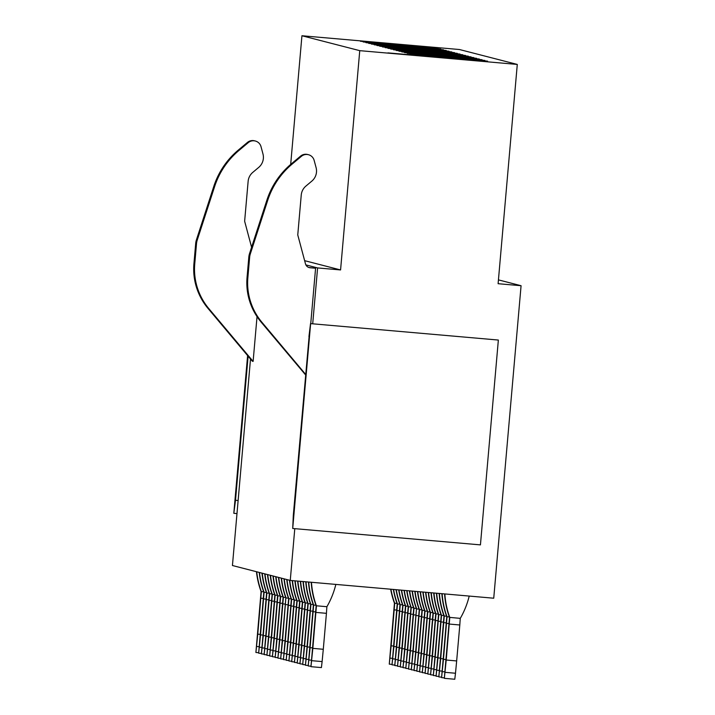 <?xml version="1.0" encoding="UTF-8"?>
<svg xmlns="http://www.w3.org/2000/svg" width="715" height="715" viewBox="0 0 715 715"><rect width="100%" height="100%" fill="white"/><g stroke="black" fill="none" stroke-linecap="round" stroke-linejoin="round"><path stroke-width="1.07" d="M517.285 64.43L359.752 50.658L301.936 35.75L459.468 49.523L517.285 64.43L498.105 283.703L521.074 285.714L498.435 279.878M462.73 59.265L387.905 52.883L462.73 59.265M412.743 54.742L487.567 61.133L412.743 54.742M409.99 54.036L484.815 60.426L409.99 54.036M407.237 53.33L482.062 59.711L407.237 53.33M404.484 52.615L479.309 59.005L404.484 52.615M401.732 51.909L476.556 58.29L401.732 51.909M398.979 51.194L473.804 57.584L398.979 51.194M396.226 50.488L471.051 56.869L396.226 50.488M393.473 49.773L468.298 56.163L393.473 49.773M390.721 49.067L465.545 55.457L390.721 49.067M387.959 48.352L462.793 54.742L387.959 48.352M385.206 47.646L460.04 54.036L385.206 47.646M382.454 46.94L457.287 53.321L382.454 46.94M379.701 46.225L454.534 52.615L379.701 46.225M376.948 45.519L451.782 51.9L376.948 45.519M374.195 44.804L449.02 51.194L374.195 44.804M371.443 44.098L446.267 50.479L371.443 44.098M368.69 43.383L443.515 49.773L368.69 43.383M365.937 42.677L440.762 49.067L365.937 42.677M363.184 41.962L438.009 48.352L363.184 41.962M360.431 41.255L435.256 47.646L360.431 41.255M521.074 285.714L493.734 598.214L290.254 580.428L232.438 565.52L250.509 359.046M290.254 580.428L294.786 528.653M312.705 323.806L317.594 267.928L305.895 264.907M292.14 164.084A79.079 79.061 104.5 0 0 267.741 200.254L250.348 253.816A15.819 15.81 -75.5 0 0 249.633 257.329L247.864 277.679L247.05 277.465L248.82 257.123A15.819 15.81 -75.5 0 1 249.535 253.611L266.927 200.039A79.079 79.061 104.5 0 1 291.327 163.878L292.14 164.084L301.408 156.308A7.91 7.91 -75.5 0 1 314.126 160.321L316.084 167.596A13.183 13.174 -75.5 0 1 311.82 181.118L305.913 186.079A13.183 13.174 -75.5 0 0 301.247 195.025L297.762 234.931L305.493 263.871A5.273 5.273 -75.5 0 0 310.122 267.768L315.583 268.241L309.309 267.553A5.273 5.273 -75.5 0 1 308.871 267.499M315.583 268.241L310.739 323.636M305.591 374.928L261.127 322.099L261.94 322.304A61.168 61.159 104.5 0 1 247.864 277.679M257.034 316.62L253.119 361.397L252.306 361.182L208.002 308.397L208.816 308.603A61.168 61.159 104.5 0 1 194.739 263.978L196.509 243.627A15.819 15.81 -75.5 0 1 197.224 240.115L214.625 186.552A79.079 79.061 104.5 0 1 239.016 150.391L248.293 142.607A7.91 7.91 -75.5 0 1 261.002 146.62L262.959 153.904A13.183 13.174 -75.5 0 1 258.696 167.417L252.788 172.378A13.183 13.174 -75.5 0 0 248.132 181.324L244.637 221.23L251.591 247.265M317.594 267.928L340.572 269.939L359.752 50.658M340.572 269.939L304.635 260.671M290.683 164.423L301.936 35.75M247.05 277.465A61.168 61.159 104.5 0 0 261.127 322.099M305.636 374.383L261.94 322.304M291.327 163.878L300.595 156.102A7.91 7.91 -75.5 0 1 307.656 154.503L308.469 154.708M248.293 142.607L247.479 142.401L238.202 150.177A79.079 79.061 104.5 0 0 213.812 186.338L214.625 186.552M194.739 263.978L193.926 263.764L195.696 243.422A15.819 15.81 -75.5 0 1 196.411 239.909L213.812 186.338M193.926 263.764A61.168 61.159 104.5 0 0 208.002 308.397M253.119 361.397L208.816 308.603M247.479 142.401A7.91 7.91 -75.5 0 1 254.531 140.801L255.344 141.007M308.943 336.631L310.524 323.618L498.355 340.054L480.435 544.884L292.712 528.474L293.32 515.202L309.103 336.649M310.632 323.645L292.712 528.474M310.524 323.618L498.355 340.054M247.605 355.596L233.814 513.281L235.503 500.294L248.114 356.186M235.503 500.294L238.131 500.527M233.921 513.316L236.987 513.585M449.529 617.385L444.337 678.338L446.214 660.025L456.662 660.937L455.491 673.244L445.043 672.332M444.846 593.942A84.021 84.004 104.5 0 0 449.78 617.456L446.214 660.025M449.36 624.07L459.808 624.981L460.254 618.359L449.503 617.376A84.021 84.004 104.5 0 1 444.578 593.915M459.808 624.981L456.662 660.937M444.337 678.338L454.785 679.25L455.491 673.244M460.272 618.377A84.021 84.004 104.5 0 0 469.21 596.069M446.777 616.679L441.584 677.623L443.461 659.31L445.704 659.507M449.351 616.938L447.045 616.741L443.461 659.31M446.607 623.364L448.859 623.56M442.129 593.7A84.021 84.004 104.5 0 0 447.027 616.75L446.75 616.67A84.021 84.004 104.5 0 1 441.861 593.682M439.144 593.441A84.021 84.004 104.5 0 0 443.997 615.955L438.831 676.917L440.708 658.604L442.951 658.801M439.403 593.468A84.021 84.004 104.5 0 0 444.274 616.035L440.708 658.604M443.854 622.649L446.106 622.845M443.997 615.955L446.589 616.232M441.271 615.258L436.079 676.202L437.955 657.898L440.199 658.086M443.836 615.517L441.539 615.32L437.955 657.898M441.101 621.943L443.354 622.139M436.695 593.227A84.021 84.004 104.5 0 0 441.521 615.329M436.427 593.209A84.021 84.004 104.5 0 0 441.244 615.249L441.513 615.32M438.518 614.543L433.326 675.496L435.203 657.183L437.446 657.38M433.978 592.994A84.021 84.004 104.5 0 0 438.769 614.614L435.203 657.183M438.349 621.228L440.601 621.424M438.787 614.614L441.084 614.811M433.71 592.967A84.021 84.004 104.5 0 0 438.492 614.534L438.76 614.605M431.002 592.735A84.021 84.004 104.5 0 0 435.739 613.827L430.573 674.79L432.45 656.477L434.693 656.674M431.27 592.753A84.021 84.004 104.5 0 0 436.016 613.908L432.45 656.477M435.596 620.522L437.848 620.718M435.739 613.827L438.331 614.105M433.013 613.121L427.82 674.075L429.697 655.762L431.94 655.959M435.578 613.39L433.281 613.193L429.697 655.762M432.843 619.807L435.095 620.003M428.562 592.521A84.021 84.004 104.5 0 0 433.263 613.202L432.986 613.121A84.021 84.004 104.5 0 1 428.294 592.494M425.586 592.261A84.021 84.004 104.5 0 0 430.233 612.406L425.068 673.369L426.944 655.056L429.188 655.253M425.854 592.279A84.021 84.004 104.5 0 0 430.51 612.487L426.944 655.056M430.09 619.101L432.343 619.297M430.233 612.406L432.825 612.683M427.507 611.7L422.315 672.654L424.192 654.341L426.435 654.538M430.072 611.969L427.776 611.772L424.192 654.341M427.338 618.395L429.59 618.591M423.146 592.047A84.021 84.004 104.5 0 0 427.758 611.781L427.481 611.7A84.021 84.004 104.5 0 1 422.887 592.02M424.755 610.994L419.562 671.948L421.439 653.635L423.682 653.832M420.447 591.806A84.021 84.004 104.5 0 0 425.005 611.066L421.439 653.635M424.585 617.68L426.837 617.876M425.023 611.057L427.32 611.262M420.188 591.788A84.021 84.004 104.5 0 0 424.728 610.985L424.996 611.057M417.489 591.546A84.021 84.004 104.5 0 0 421.975 610.279L416.809 671.233L418.686 652.92L420.929 653.117M417.748 591.573A84.021 84.004 104.5 0 0 422.252 610.36L418.686 652.92M421.832 616.974L424.084 617.17M421.975 610.279L424.567 610.547M419.249 609.573L414.056 670.527L415.933 652.214L418.177 652.411M421.814 609.841L419.517 609.636L415.933 652.214M419.079 616.259L421.332 616.455M415.058 591.341A84.021 84.004 104.5 0 0 419.499 609.645L419.222 609.564A84.021 84.004 104.5 0 1 414.789 591.314M412.099 591.082A84.021 84.004 104.5 0 0 416.47 608.858L411.304 669.821L413.181 651.508L415.424 651.696M416.47 608.858L413.181 651.508M416.327 615.552L418.579 615.749M416.765 608.93L419.062 609.126M412.367 591.099A84.021 84.004 104.5 0 0 416.738 608.939M413.744 608.152L408.551 669.106L410.428 650.793L412.671 650.99M416.309 608.42L414.012 608.224L410.428 650.793M413.574 614.837L415.826 615.034M409.677 590.867A84.021 84.004 104.5 0 0 413.985 608.233M409.409 590.849A84.021 84.004 104.5 0 0 413.717 608.152L413.985 608.215M410.991 607.446L405.789 668.4L407.675 650.087L409.918 650.284M413.556 607.714L411.259 607.509L407.675 650.087M410.821 614.131L413.073 614.328M406.987 590.635A84.021 84.004 104.5 0 0 411.232 607.518L410.964 607.437A84.021 84.004 104.5 0 1 406.728 590.608M404.046 590.375A84.021 84.004 104.5 0 0 408.211 606.731L403.037 667.685L404.922 649.372L407.166 649.569M404.306 590.402A84.021 84.004 104.5 0 0 408.48 606.812L404.922 649.372M408.068 613.416L410.321 613.622M408.211 606.731L410.803 606.999M405.485 606.025L400.284 666.979L402.17 648.666L404.413 648.863M408.05 606.293L405.754 606.088L402.17 648.666M405.316 612.71L407.568 612.907M401.624 590.161A84.021 84.004 104.5 0 0 405.727 606.097L405.459 606.016A84.021 84.004 104.5 0 1 401.365 590.143M402.733 605.319L397.531 666.264L399.417 647.951L401.66 648.148M398.952 589.929A84.021 84.004 104.5 0 0 402.974 605.391L399.417 647.951M402.563 612.004L404.806 612.201M398.684 589.911A84.021 84.004 104.5 0 0 402.706 605.31L405.298 605.578M399.971 604.604L394.778 665.558L396.664 647.245L398.907 647.441M402.545 604.872L400.248 604.667L396.664 647.245M399.801 611.289L402.053 611.486M396.271 589.696A84.021 84.004 104.5 0 0 400.221 604.675L399.953 604.595A84.021 84.004 104.5 0 1 396.012 589.669M397.218 603.898L392.026 664.843L393.902 646.53L396.155 646.726M399.792 604.157L397.495 603.961L393.902 646.53M397.048 610.583L399.301 610.78M393.599 589.464A84.021 84.004 104.5 0 0 397.469 603.969L397.191 603.889A84.021 84.004 104.5 0 1 393.339 589.437M390.667 589.205A84.021 84.004 104.5 0 0 394.439 603.174L389.273 664.137L391.15 645.824L393.402 646.02M390.935 589.231A84.021 84.004 104.5 0 0 394.716 603.254L391.15 645.824M394.296 609.868L396.548 610.065M394.439 603.174L397.04 603.451M316.155 605.721L310.962 666.675L312.839 648.362L323.287 649.283L322.116 661.581L311.669 660.669M315.985 612.415L326.433 613.327L326.871 606.704L316.423 605.793L312.839 648.362M326.433 613.327L323.287 649.283M310.962 666.675L321.41 667.587L322.116 661.581M326.898 606.713A84.021 84.004 104.5 0 0 335.836 584.414M311.472 582.287A84.021 84.004 104.5 0 0 316.405 605.802L316.128 605.721A84.021 84.004 104.5 0 1 311.204 582.26M308.487 582.019A84.021 84.004 104.5 0 0 313.376 605.006L308.21 665.969L310.087 647.656L312.33 647.853M308.755 582.046A84.021 84.004 104.5 0 0 313.653 605.087L310.087 647.656M313.233 611.7L315.485 611.897M313.376 605.006L315.967 605.283M310.65 604.309L305.457 665.254L307.334 646.941L309.577 647.138M313.215 604.568L310.918 604.372L307.334 646.941M310.48 610.994L312.732 611.191M306.029 581.804A84.021 84.004 104.5 0 0 310.9 604.381M305.761 581.787A84.021 84.004 104.5 0 0 310.623 604.3L310.891 604.372M307.897 603.594L302.704 664.548L304.581 646.235L306.824 646.432M310.462 603.862L308.165 603.657L304.581 646.235M307.727 610.279L309.979 610.476M303.312 581.572A84.021 84.004 104.5 0 0 308.147 603.666M303.044 581.545A84.021 84.004 104.5 0 0 307.87 603.585L308.138 603.657M300.336 581.313A84.021 84.004 104.5 0 0 305.117 602.879L299.951 663.842L301.828 645.529L304.072 645.725M300.604 581.331A84.021 84.004 104.5 0 0 305.394 602.96L301.828 645.529M304.974 609.573L307.227 609.77M305.117 602.879L307.709 603.147M302.391 602.173L297.199 663.127L299.076 644.814L301.319 645.01M304.956 602.441L302.659 602.245L299.076 644.814M302.222 608.858L304.474 609.055M297.887 581.098A84.021 84.004 104.5 0 0 302.642 602.253L302.365 602.173A84.021 84.004 104.5 0 1 297.628 581.072M294.92 580.839A84.021 84.004 104.5 0 0 299.612 601.458L294.446 662.421L296.323 644.108L298.566 644.304M295.179 580.857A84.021 84.004 104.5 0 0 299.889 601.538L296.323 644.108M299.469 608.152L301.721 608.349M299.612 601.458L302.204 601.735M296.886 600.752L291.693 661.706L293.57 643.393L295.813 643.589M299.451 601.02L297.154 600.823L293.57 643.393M296.716 607.437L298.968 607.643M292.48 580.625A84.021 84.004 104.5 0 0 297.127 600.832L296.859 600.752A84.021 84.004 104.5 0 1 292.212 580.598M294.133 600.046L288.931 661L290.817 642.687L293.061 642.883M296.698 600.314L294.401 600.108L290.817 642.687M293.963 606.731L296.216 606.928M289.763 580.303A84.021 84.004 104.5 0 0 294.374 600.117L294.106 600.037A84.021 84.004 104.5 0 1 289.495 580.231M286.742 579.525A84.021 84.004 104.5 0 0 291.354 599.331L286.179 660.285L288.065 641.972L290.308 642.168M287.01 579.588A84.021 84.004 104.5 0 0 291.622 599.411L288.065 641.972M291.211 606.025L293.463 606.222M291.354 599.331L293.945 599.599M288.628 598.625L283.426 659.579L285.312 641.266L287.555 641.462M291.193 598.893L288.896 598.687L285.312 641.266M288.458 605.31L290.71 605.507M284.257 578.882A84.021 84.004 104.5 0 0 288.869 598.696L288.601 598.616A84.021 84.004 104.5 0 1 283.989 578.81M281.236 578.104A84.021 84.004 104.5 0 0 285.848 597.91L280.673 658.864L282.559 640.551L284.802 640.747M285.848 597.91L282.559 640.551M285.705 604.604L287.948 604.801M286.143 597.981L288.44 598.178M281.504 578.176A84.021 84.004 104.5 0 0 286.116 597.99M278.484 577.389A84.021 84.004 104.5 0 0 283.095 597.195L277.921 658.158L279.806 639.845L282.05 640.041M285.687 597.472L283.39 597.275L279.806 639.845M282.943 603.889L285.196 604.086M278.752 577.461A84.021 84.004 104.5 0 0 283.363 597.275M280.36 596.498L275.168 657.451L277.054 639.139L279.297 639.335M282.934 596.766L280.637 596.56L277.054 639.139M280.191 603.183L282.443 603.38M275.999 576.755A84.021 84.004 104.5 0 0 280.611 596.569L280.334 596.489A84.021 84.004 104.5 0 1 275.731 576.683M272.978 575.968A84.021 84.004 104.5 0 0 277.581 595.783L272.415 656.736L274.292 638.424L276.544 638.62M273.246 576.04A84.021 84.004 104.5 0 0 277.858 595.863L274.292 638.424M277.438 602.468L279.69 602.665M277.581 595.783L280.182 596.051M274.855 595.077L269.662 656.03L271.539 637.717L273.782 637.914M277.429 595.345L275.132 595.139L271.539 637.717M274.685 601.762L276.937 601.958M270.493 575.334A84.021 84.004 104.5 0 0 275.105 595.148L274.828 595.068A84.021 84.004 104.5 0 1 270.225 575.262M272.102 594.362L266.909 655.315L268.786 637.002L271.03 637.199M267.741 574.619A84.021 84.004 104.5 0 0 272.352 594.442L268.786 637.002M271.932 601.056L274.185 601.252M267.473 574.556A84.021 84.004 104.5 0 0 272.075 594.362L274.676 594.63M269.349 593.656L264.157 654.609L266.034 636.296L268.277 636.493M271.923 593.924L269.627 593.718L266.034 636.296M269.18 600.341L271.432 600.537M264.988 573.913A84.021 84.004 104.5 0 0 269.6 593.727L269.323 593.647A84.021 84.004 104.5 0 1 264.711 573.841M266.597 592.95L261.404 653.894L263.281 635.581L265.524 635.778M269.171 593.209L266.874 593.012L263.281 635.581M266.427 599.635L268.679 599.831M262.235 573.198A84.021 84.004 104.5 0 0 266.847 593.021L266.57 592.941A84.021 84.004 104.5 0 1 261.958 573.135M259.205 572.42A84.021 84.004 104.5 0 0 263.817 592.226L258.651 653.188L260.528 634.875L262.771 635.072M259.482 572.492A84.021 84.004 104.5 0 0 264.094 592.306L260.528 634.875M263.674 598.92L265.926 599.116M263.817 592.226L266.418 592.503M261.091 591.528L255.899 652.473L257.775 634.169L260.019 634.357M263.665 591.788L261.359 591.591L257.775 634.169M260.921 598.214L263.174 598.41M256.73 571.786A84.021 84.004 104.5 0 0 261.341 591.6M256.453 571.714A84.021 84.004 104.5 0 0 261.064 591.52L261.341 591.591M266.927 200.039L267.741 200.254M250.348 253.816L249.535 253.611M249.633 257.329L248.82 257.123M310.122 267.768L309.309 267.553M301.408 156.308L300.595 156.102M238.202 150.177L239.016 150.391M197.224 240.115L196.411 239.909M196.509 243.627L195.696 243.422M444.721 671.832L442.29 671.617M441.968 671.126L439.537 670.911M439.216 670.411L436.785 670.196M436.463 669.705L434.032 669.49M433.71 668.99L431.279 668.784M430.957 668.284L428.526 668.069M428.205 667.569L425.774 667.363M425.452 666.863L423.021 666.648M422.699 666.157L420.268 665.942M419.946 665.442L417.515 665.227M417.185 664.736L414.763 664.521M414.432 664.021L412.01 663.806M411.679 663.314L409.257 663.1M408.926 662.599L406.504 662.394M406.174 661.893L403.752 661.679M403.421 661.178L400.999 660.973M400.668 660.472L398.246 660.258M397.915 659.766L395.484 659.552M395.163 659.051L392.732 658.837M392.41 658.345L389.979 658.131M311.347 660.177L308.916 659.963M308.594 659.462L306.163 659.248M305.841 658.756L303.41 658.542M303.089 658.041L300.657 657.827M300.327 657.335L297.905 657.121M297.574 656.62L295.152 656.415M294.821 655.914L292.399 655.7M292.069 655.199L289.647 654.994M289.316 654.493L286.894 654.279M286.563 653.787L284.141 653.573M283.81 653.072L281.388 652.858M281.058 652.366L278.627 652.151M278.305 651.651L275.874 651.445M275.552 650.945L273.121 650.73M272.799 650.23L270.368 650.024M270.047 649.524L267.616 649.309M267.294 648.818L264.863 648.603M264.541 648.103L262.11 647.888M261.788 647.397L259.357 647.182M259.036 646.682L256.605 646.467M444.319 677.865L441.584 677.623M441.566 677.159L438.831 676.917M438.813 676.444L436.079 676.202M436.061 675.738L433.326 675.496M433.308 675.023L430.573 674.79M430.555 674.317L427.82 674.075M427.802 673.601L425.068 673.369M425.05 672.895L422.315 672.654M422.288 672.189L419.562 671.948M419.535 671.474L416.809 671.233M416.782 670.768L414.056 670.527M414.03 670.053L411.304 669.821M411.277 669.347L408.551 669.106M408.524 668.632L405.789 668.4M405.771 667.926L403.037 667.685M403.019 667.211L400.284 666.979M400.266 666.505L397.531 666.264M397.513 665.799L394.778 665.558M394.76 665.084L392.026 664.843M392.008 664.378L389.273 664.137M310.945 666.21L308.21 665.969M308.192 665.495L305.457 665.254M305.439 664.789L302.704 664.548M302.677 664.074L299.951 663.842M299.925 663.368L297.199 663.127M297.172 662.653L294.446 662.421M294.419 661.947L291.693 661.706M291.666 661.232L288.931 661M288.914 660.526L286.179 660.285M286.161 659.82L283.426 659.579M283.408 659.105L280.673 658.864M280.655 658.399L277.921 658.158M277.903 657.684L275.168 657.451M275.15 656.978L272.415 656.736M272.397 656.263L269.662 656.03M269.644 655.557L266.909 655.315M266.892 654.851L264.157 654.609M264.139 654.136L261.404 653.894M261.386 653.43L258.651 653.188M258.633 652.715L255.899 652.473"/></g></svg>
